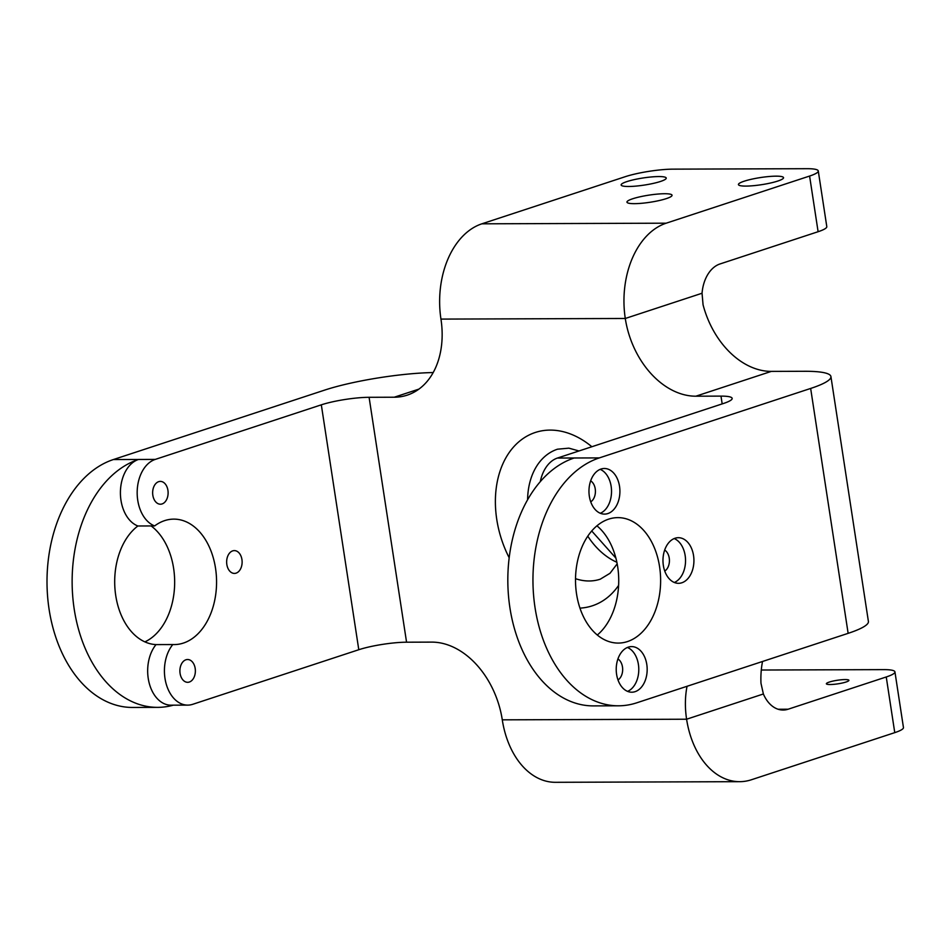 <?xml version="1.0" encoding="UTF-8"?>
<svg xmlns="http://www.w3.org/2000/svg" width="951" height="951" viewBox="0 0 951 951"><rect width="100%" height="100%" fill="white"/><g stroke="black" fill="none" stroke-linecap="round" stroke-linejoin="round"><path stroke-width="1.43" d="M675.044 538.242A22.812 15.478 -90.2 0 1 678.372 537.695A22.812 15.478 -90.2 0 1 693.826 557.987A22.812 15.478 -90.2 0 1 681.855 582.773A22.812 15.478 -90.2 0 1 678.527 583.32A22.812 15.478 -90.2 0 1 663.073 563.028A22.812 15.478 -90.2 0 1 675.044 538.242M674.188 538.563A22.812 15.478 -90.2 0 1 685.54 560.484A22.812 15.478 -90.2 0 1 674.33 582.476M628.29 647.144A22.812 15.478 -90.2 0 1 631.619 646.597A22.812 15.478 -90.2 0 1 647.072 666.889A22.812 15.478 -90.2 0 1 635.102 691.662A22.812 15.478 -90.2 0 1 631.773 692.209A22.812 15.478 -90.2 0 1 616.319 671.929A22.812 15.478 -90.2 0 1 628.29 647.144M627.434 647.465A22.812 15.478 -90.2 0 1 638.787 669.385A22.812 15.478 -90.2 0 1 627.577 691.377M601.032 469.033A22.812 15.478 -90.2 0 1 604.361 468.486A22.812 15.478 -90.2 0 1 619.814 488.778A22.812 15.478 -90.2 0 1 607.844 513.564A22.812 15.478 -90.2 0 1 604.515 514.111A22.812 15.478 -90.2 0 1 589.061 493.819A22.812 15.478 -90.2 0 1 601.032 469.033M600.176 469.354A22.812 15.478 -90.2 0 1 611.529 491.275A22.812 15.478 -90.2 0 1 600.319 513.267M187.751 705.119A34.212 23.216 -90.2 0 1 164.987 678.348A34.212 23.216 -90.2 0 1 172.785 644.552A62.73 42.557 89.8 0 0 174.223 644.576A62.73 42.557 89.8 0 0 183.377 643.078A62.73 42.557 89.8 0 0 216.293 574.915A62.73 42.557 89.8 0 0 173.795 519.127A62.73 42.557 89.8 0 0 164.642 520.625A62.73 42.557 89.8 0 0 154.633 525.927A34.212 23.216 -90.2 0 1 137.74 500.25A34.212 23.216 -90.2 0 1 155.275 459.404L321.319 404.829A34.212 5.409 171.3 0 1 369.095 397.304L406.564 642.198A34.212 5.409 -8.7 0 0 358.789 649.723L192.744 704.299A34.212 23.216 -90.2 0 1 187.751 705.119L170.99 705.178A34.212 23.216 -90.2 0 1 148.237 678.408A34.212 23.216 -90.2 0 1 156.023 644.6A62.73 42.557 -90.2 0 1 115.737 595.552A62.73 42.557 -90.2 0 1 137.883 525.986A34.212 23.216 -90.2 0 1 120.979 500.297A34.212 23.216 -90.2 0 1 138.513 459.464A125.449 85.114 89.8 0 0 72.68 595.778A125.449 85.114 89.8 0 0 157.676 707.366A125.449 85.114 89.8 0 0 173.32 705.167M156.023 644.6L172.785 644.552M664.749 571.052A11.4 7.739 89.8 0 0 669.421 560.531A11.4 7.739 89.8 0 0 664.678 550.058M617.995 679.953A11.4 7.739 89.8 0 0 622.667 669.433A11.4 7.739 89.8 0 0 617.924 658.948M590.737 501.843A11.4 7.739 89.8 0 0 595.421 491.334A11.4 7.739 89.8 0 0 590.666 480.849M158.674 481.67A11.4 7.739 89.8 0 0 152.695 494.068A11.4 7.739 89.8 0 0 160.422 504.208A11.4 7.739 89.8 0 0 162.086 503.935A11.4 7.739 89.8 0 0 168.065 491.536A11.4 7.739 89.8 0 0 160.339 481.396A11.4 7.739 89.8 0 0 158.674 481.67M185.932 659.78A11.4 7.739 89.8 0 0 179.941 672.167A11.4 7.739 89.8 0 0 187.668 682.307A11.4 7.739 89.8 0 0 189.332 682.033A11.4 7.739 89.8 0 0 195.324 669.647A11.4 7.739 89.8 0 0 187.597 659.507A11.4 7.739 89.8 0 0 185.932 659.78M232.686 550.879A11.4 7.739 89.8 0 0 226.695 563.265A11.4 7.739 89.8 0 0 234.421 573.417A11.4 7.739 89.8 0 0 236.086 573.144A11.4 7.739 89.8 0 0 242.077 560.745A11.4 7.739 89.8 0 0 234.35 550.605A11.4 7.739 89.8 0 0 232.686 550.879M627.434 641.58A62.73 42.557 -90.2 0 1 618.281 643.078A62.73 42.557 -90.2 0 1 575.783 587.29A62.73 42.557 -90.2 0 1 608.699 519.127A62.73 42.557 -90.2 0 1 617.853 517.629A62.73 42.557 -90.2 0 1 660.351 573.417A62.73 42.557 -90.2 0 1 627.434 641.58M574.19 457.99A125.449 85.114 89.8 0 0 508.369 594.304A125.449 85.114 89.8 0 0 593.353 705.892L618.495 705.808A125.449 85.114 -90.2 0 1 533.499 594.22A125.449 85.114 -90.2 0 1 599.332 457.906L557.441 458.049A34.212 23.216 -90.2 0 0 540.287 481.658M848.137 633.342L810.656 388.448A79.836 12.625 -8.7 0 0 830.924 376.572L868.406 621.467A79.836 12.625 171.3 0 1 848.137 633.342L636.801 702.801A125.449 85.114 -90.2 0 1 618.495 705.808M695.859 396.198A79.836 57.274 71.8 0 1 625.283 318.478L440.955 319.096A79.836 54.159 -90.2 0 1 481.872 223.818L666.187 223.188A79.836 54.159 89.8 0 0 625.283 318.478L702.052 293.241L703.062 304.795A79.836 57.274 -108.2 0 0 771.332 371.389L695.859 396.198L720.989 396.115A34.212 5.409 171.3 0 1 732.163 398.386A34.212 5.409 171.3 0 1 723.485 403.474L557.441 458.049M596.931 525.82A62.73 42.557 -90.2 0 1 618.732 580.348A62.73 42.557 -90.2 0 1 597.299 635.03M157.676 707.366L132.534 707.449A125.449 85.114 -90.2 0 1 47.55 595.861A125.449 85.114 -90.2 0 1 113.383 459.547L324.707 390.088A79.836 12.625 -8.7 0 1 433.192 372.554M829.26 682.081A11.4 1.807 -8.7 0 0 826.371 683.781A11.4 1.807 -8.7 0 0 833.73 684.34A11.4 1.807 -8.7 0 0 846.021 682.022A11.4 1.807 -8.7 0 0 848.91 680.322A11.4 1.807 -8.7 0 0 841.552 679.751A11.4 1.807 -8.7 0 0 829.26 682.081M666.187 223.188L809.598 176.054A34.212 5.409 -8.7 0 0 818.276 170.966A34.212 5.409 -8.7 0 0 807.102 168.696L673.046 169.147A34.212 5.409 -8.7 0 0 625.271 176.684L481.872 223.818M818.276 170.966L826.799 226.623A34.212 5.409 171.3 0 1 818.11 231.711L809.598 176.054M894.939 671.882L903.45 727.539A34.212 5.409 171.3 0 1 894.76 732.639L886.249 676.969A34.212 5.409 -8.7 0 0 894.939 671.882A34.212 5.409 -8.7 0 0 883.752 669.623L761.287 670.027M440.955 319.096A79.836 57.274 71.8 0 1 407.23 395.14A79.836 57.274 71.8 0 1 394.225 397.221L418.939 389.102M830.924 376.572A79.836 12.625 -8.7 0 0 804.843 371.282L771.332 371.389M762.536 661.48A79.836 57.274 -108.2 0 0 760.978 683.27L763.38 693.98L686.598 719.218A79.836 57.274 71.8 0 1 687.05 686.277M739.712 781.674L555.384 782.304A79.836 54.159 -90.2 0 1 502.283 719.836L686.598 719.218A79.836 54.159 89.8 0 0 739.712 781.674A79.836 54.159 89.8 0 0 751.361 779.772L894.76 732.639M406.564 642.198L431.706 642.115A79.836 57.274 71.8 0 1 502.283 719.836M778.132 709.256L788.129 709.22A34.212 23.216 -90.2 0 1 783.137 710.04A34.212 23.216 -90.2 0 1 763.38 693.98M788.129 709.22L886.249 676.969M702.052 293.241A34.212 23.216 -90.2 0 1 719.99 263.962L818.11 231.711M660.446 181.475A22.812 3.602 171.3 0 1 637.586 185.944A22.812 3.602 171.3 0 1 621.526 185.504A22.812 3.602 171.3 0 1 626.935 181.582A22.812 3.602 171.3 0 1 653.194 176.803A22.812 3.602 171.3 0 1 666.033 178.693A22.812 3.602 171.3 0 1 660.446 181.475M777.74 181.07A22.812 3.602 171.3 0 1 754.88 185.552A22.812 3.602 171.3 0 1 738.82 185.112A22.812 3.602 171.3 0 1 744.229 181.189A22.812 3.602 171.3 0 1 770.488 176.399A22.812 3.602 171.3 0 1 783.327 178.301A22.812 3.602 171.3 0 1 777.74 181.07M666.259 198.64A22.812 3.602 171.3 0 1 643.399 203.122A22.812 3.602 171.3 0 1 627.339 202.67A22.812 3.602 171.3 0 1 632.748 198.747A22.812 3.602 171.3 0 1 659.007 193.968A22.812 3.602 171.3 0 1 671.846 195.858A22.812 3.602 171.3 0 1 666.259 198.64M137.883 525.986L154.633 525.927M369.095 397.304L394.225 397.221M810.656 388.448L599.332 457.906M151.114 525.939A62.73 42.557 -90.2 0 1 174.532 587.112A62.73 42.557 -90.2 0 1 144.885 641.877M155.275 459.404L113.383 459.547M358.789 649.723L321.319 404.829M575.521 578.683A68.424 49.095 -108.2 0 0 600.247 579.195L609.995 573.298L617.175 563.836M616.854 562.255A68.424 49.095 71.8 0 1 587.777 536.162M722.178 403.902L720.989 396.115M618.602 585.4A91.237 65.453 71.8 0 1 579.967 608.129M509.177 557.761A91.237 65.453 71.8 0 1 496.755 519.377A91.237 65.453 71.8 0 1 521.077 440.004A91.237 65.453 71.8 0 1 591.855 446.732M579.004 450.964L568.864 448.159L557.512 449.193A68.424 49.095 -108.2 0 0 527.591 499.798M591.724 530.979L615.879 558.094"/></g></svg>
